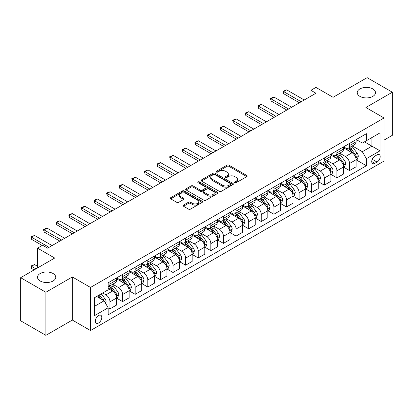 <?xml version="1.0" encoding="UTF-8"?>
<svg xmlns="http://www.w3.org/2000/svg" width="413" height="413" viewBox="0 0 413 413"><rect width="100%" height="100%" fill="white"/><g stroke="black" fill="none" stroke-linecap="round" stroke-linejoin="round"><path stroke-width="0.62" d="M234.873 182.696A0.981 0.568 0 0 0 236.257 182.696L246.778 176.625A1.399 0.811 0 0 0 247.191 176.052A1.399 0.811 0 0 0 246.778 175.484L228.957 165.19A1.399 0.811 0 0 0 226.974 165.19L216.458 171.266A0.981 0.568 0 0 0 216.169 171.663A0.981 0.568 0 0 0 216.458 172.066A0.981 0.568 0 0 0 217.842 172.066L219.205 171.281A4.481 2.586 0 0 1 225.539 171.281L227.026 172.138A4.481 2.586 0 0 1 228.337 173.966A4.481 2.586 0 0 1 227.026 175.793L225.663 176.583A0.981 0.568 0 0 0 225.379 176.981A0.981 0.568 0 0 0 225.663 177.383A0.981 0.568 0 0 0 227.052 177.383L228.41 176.594A4.481 2.586 0 0 1 234.749 176.594L236.236 177.456A4.481 2.586 0 0 1 237.547 179.283A4.481 2.586 0 0 1 236.236 181.111L234.873 181.896A0.981 0.568 0 0 0 234.584 182.298A0.981 0.568 0 0 0 234.873 182.696L234.873 181.896M53.081 273.53A9.127 5.271 0 0 0 43.128 272.389A9.127 5.271 0 0 0 37.495 277.257A9.127 5.271 0 0 0 40.169 280.985A9.127 5.271 0 0 0 50.118 282.125A9.127 5.271 0 0 0 55.755 277.257A9.127 5.271 0 0 0 53.081 273.53M372.831 88.924A9.127 5.271 0 0 0 362.882 87.778A9.127 5.271 0 0 0 357.245 92.646A9.127 5.271 0 0 0 359.919 96.374A9.127 5.271 0 0 0 369.872 97.52A9.127 5.271 0 0 0 375.505 92.646A9.127 5.271 0 0 0 372.831 88.924M98.573 322.971A4.564 2.638 120 0 0 101.552 318.95A4.564 2.638 120 0 0 100.855 315.289A4.564 2.638 120 0 0 98.573 315.517A4.564 2.638 120 0 0 95.589 319.538A4.564 2.638 120 0 0 96.291 323.198A4.564 2.638 120 0 0 98.573 322.971M183.511 205.091A1.399 0.811 0 0 0 183.104 205.664A1.399 0.811 0 0 0 183.511 206.237L188.514 209.123A1.399 0.811 0 0 0 190.491 209.123L202.174 202.375A1.399 0.811 0 0 0 202.587 201.802A1.399 0.811 0 0 0 202.174 201.234L184.353 190.945A1.399 0.811 0 0 0 182.37 190.945L170.688 197.688A1.399 0.811 0 0 0 170.28 198.261A1.399 0.811 0 0 0 170.688 198.834L176.728 202.318A1.399 0.811 0 0 0 178.71 202.318L183.708 199.433A1.399 0.811 0 0 0 184.121 198.859A1.399 0.811 0 0 0 183.708 198.292L180.713 196.562A3.748 2.163 0 0 1 179.619 195.029A3.748 2.163 0 0 1 181.932 193.031A3.748 2.163 0 0 1 186.01 193.501L197.744 200.274A3.748 2.163 0 0 1 198.839 201.802A3.748 2.163 0 0 1 196.531 203.8A3.748 2.163 0 0 1 192.448 203.335L190.491 202.205A1.399 0.811 0 0 0 188.514 202.205L183.511 205.091L183.511 206.237M384.028 140.11L392.35 135.309L392.35 92.213L367.131 77.654L333.09 97.308L315.94 87.406L310.901 90.318L315.94 93.23L47.634 248.141L42.591 245.229L37.547 248.141L37.547 267.939M45.869 292.254L45.869 335.346L72.347 320.06L72.347 276.963L45.869 292.254L20.65 277.691L54.692 258.037L37.547 248.141M72.347 276.963L90.504 287.448L384.028 117.984L384.028 161.075L90.504 330.545L90.504 287.448M392.35 92.213L365.872 107.499L384.028 117.984M219.303 191.343A1.399 0.811 0 0 0 221.285 191.343L232.968 184.601A1.399 0.811 0 0 0 233.376 184.028A1.399 0.811 0 0 0 232.968 183.455L215.147 173.166A1.399 0.811 0 0 0 213.165 173.166L201.482 179.913A1.399 0.811 0 0 0 201.069 180.481A1.399 0.811 0 0 0 201.482 181.054L219.303 191.343M198.457 182.913A0.981 0.568 0 0 1 199.453 183.047L199.453 181.885L217.568 192.344A1.399 0.811 0 0 1 217.981 192.917A1.399 0.811 0 0 1 217.568 193.485L205.886 200.233A1.399 0.811 0 0 1 203.908 200.233L186.087 189.944L186.087 188.798A1.399 0.811 0 0 0 185.674 189.371A1.399 0.811 0 0 0 186.087 189.944M186.087 188.798L191.085 185.912A1.399 0.811 0 0 1 193.067 185.912L200.295 190.088A1.399 0.811 0 0 0 202.272 190.088L205.591 188.173A1.399 0.811 0 0 0 205.999 187.6A1.399 0.811 0 0 0 205.591 187.027L198.064 182.685A0.981 0.568 0 0 1 197.781 182.283A0.981 0.568 0 0 1 198.385 181.761A0.981 0.568 0 0 1 199.453 181.885M45.869 335.346L20.65 320.787L20.65 277.691M377.069 154.844L374.849 156.124A4.424 2.555 120 0 0 371.958 160.022A4.424 2.555 120 0 0 372.64 163.569A4.424 2.555 120 0 0 374.849 163.347L377.069 162.066A4.424 2.555 120 0 0 379.955 158.169A4.424 2.555 120 0 0 379.279 154.627A4.424 2.555 120 0 0 377.069 154.844M356.238 139.558L362.34 143.079L366.377 140.75L366.377 133.704L108.154 282.786L108.154 289.833L94.536 297.696L94.536 315.635L108.154 307.773L108.154 314.82L366.377 165.737L366.377 158.69L362.34 151.7L352.31 145.908M366.377 140.75L379.996 132.888L379.996 150.828L366.377 158.69M72.347 320.06L90.504 330.545M310.901 90.318L310.901 96.141M364.462 141.86L371.922 146.166L371.922 137.55L379.996 132.888M362.34 151.7L371.922 146.166L379.996 150.828M94.536 306.317L104.117 300.783L96.652 296.472M108.154 307.83L109.966 308.878L109.966 301.831A5.705 3.294 -120 0 0 105.934 294.846L102.708 292.982M109.966 308.878L116.528 305.093L116.528 298.047A5.705 3.294 -120 0 0 112.491 291.057L108.154 288.553M116.678 298.191L122.578 301.598L122.578 294.552A5.705 3.294 -120 0 0 118.541 287.567L112.749 284.221M122.578 301.598L129.135 297.814L129.135 290.767A5.705 3.294 -120 0 0 125.098 283.777L116.528 278.827M129.284 290.912L135.185 294.319L135.185 287.272A5.705 3.294 -120 0 0 131.153 280.282L125.356 276.942M135.185 294.319L141.742 290.535L141.742 283.488A5.705 3.294 -120 0 0 137.71 276.498L129.135 271.548M141.891 283.633L147.792 287.04L147.792 279.993A5.705 3.294 -120 0 0 143.76 273.003L137.968 269.663M147.792 287.04L154.354 283.256L154.354 276.209A5.705 3.294 -120 0 0 150.317 269.219L141.742 264.268M154.503 276.354L160.404 279.761L160.404 272.714A5.705 3.294 -120 0 0 156.367 265.724L150.575 262.379M160.404 279.761L166.96 275.977L166.96 268.93A5.705 3.294 -120 0 0 162.923 261.94L154.354 256.989M167.11 269.075L173.011 272.482L173.011 265.435A5.705 3.294 -120 0 0 168.979 258.445L163.181 255.1M173.011 272.482L179.567 268.698L179.567 261.651A5.705 3.294 -120 0 0 175.535 254.661L166.96 249.71M179.717 261.796L185.618 265.203L185.618 258.156A5.705 3.294 -120 0 0 181.586 251.166L175.793 247.821M185.618 265.203L192.179 261.419L192.179 254.372A5.705 3.294 -120 0 0 188.142 247.382L179.567 242.431M192.329 254.516L198.23 257.924L198.23 250.877A5.705 3.294 -120 0 0 194.193 243.887L188.4 240.542M198.23 257.924L204.786 254.14L204.786 247.093A5.705 3.294 -120 0 0 200.749 240.103L192.179 235.152M204.936 247.237L210.836 250.645L210.836 243.598A5.705 3.294 -120 0 0 206.805 236.608L201.007 233.262M210.836 250.645L217.393 246.855L217.393 239.808A5.705 3.294 -120 0 0 213.361 232.824L204.786 227.873M217.543 239.958L223.443 243.365L223.443 236.319A5.705 3.294 -120 0 0 219.411 229.329L213.619 225.983M223.443 243.365L230.005 239.576L230.005 232.529A5.705 3.294 -120 0 0 225.968 225.544L217.393 220.594M230.155 232.679L236.055 236.086L236.055 229.039A5.705 3.294 -120 0 0 232.018 222.049L226.226 218.704M236.055 236.086L242.612 232.297L242.612 225.25A5.705 3.294 -120 0 0 238.575 218.265L230.005 213.314M242.761 225.4L248.662 228.802L248.662 221.76A5.705 3.294 -120 0 0 244.63 214.77L238.833 211.425M248.662 228.802L255.219 225.018L255.219 217.971A5.705 3.294 -120 0 0 251.187 210.986L242.612 206.035M255.368 218.121L261.269 221.523L261.269 214.476A5.705 3.294 -120 0 0 257.237 207.491L251.445 204.146M261.269 221.523L267.83 217.739L267.83 210.692A5.705 3.294 -120 0 0 263.793 203.707L255.219 198.756M267.98 210.836L273.881 214.244L273.881 207.197A5.705 3.294 -120 0 0 269.844 200.212L264.052 196.867M273.881 214.244L280.437 210.46L280.437 203.413A5.705 3.294 -120 0 0 276.4 196.423L267.83 191.477M280.587 203.557L286.488 206.965L286.488 199.918A5.705 3.294 -120 0 0 282.456 192.933L276.658 189.588M286.488 206.965L293.044 203.181L293.044 196.134A5.705 3.294 -120 0 0 289.012 189.144L280.437 184.198M293.194 196.278L299.095 199.685L299.095 192.639A5.705 3.294 -120 0 0 295.063 185.654L289.27 182.309M299.095 199.685L305.656 195.901L305.656 188.855A5.705 3.294 -120 0 0 301.619 181.865L293.044 176.914M305.806 188.999L311.707 192.406L311.707 185.36A5.705 3.294 -120 0 0 307.67 178.375L301.877 175.029M311.707 192.406L318.263 188.622L318.263 181.575A5.705 3.294 -120 0 0 314.226 174.585L305.656 169.635M318.413 181.72L324.313 185.127L324.313 178.08A5.705 3.294 -120 0 0 320.281 171.09L314.484 167.75M324.313 185.127L330.87 181.343L330.87 174.296A5.705 3.294 -120 0 0 326.838 167.306L318.263 162.355M331.019 174.441L336.925 177.848L336.925 170.801A5.705 3.294 -120 0 0 332.888 163.811L327.096 160.466M336.925 177.848L343.482 174.064L343.482 167.017A5.705 3.294 -120 0 0 339.445 160.027L330.87 155.076M343.631 167.162L349.532 170.569L349.532 163.522A5.705 3.294 -120 0 0 345.495 156.532L339.703 153.187M349.532 170.569L356.089 166.785L356.089 159.738A5.705 3.294 -120 0 0 352.052 152.748L343.482 147.797M343.631 146.837L345.495 147.916A5.705 3.294 -120 0 0 348.35 148.195A5.705 3.294 -120 0 0 349.532 145.588L349.532 143.43M331.019 154.116L332.888 155.195A5.705 3.294 -120 0 0 335.743 155.479A5.705 3.294 -120 0 0 336.925 152.867L336.925 150.709M318.413 161.395L320.281 162.474A5.705 3.294 -120 0 0 323.131 162.758A5.705 3.294 -120 0 0 324.313 160.146L324.313 157.988M305.806 168.674L307.67 169.753A5.705 3.294 -120 0 0 310.524 170.037A5.705 3.294 -120 0 0 311.707 167.425L311.707 165.267M293.194 175.953L295.063 177.032A5.705 3.294 -120 0 0 297.918 177.316A5.705 3.294 -120 0 0 299.095 174.704L299.095 172.546M280.587 183.233L282.456 184.312A5.705 3.294 -120 0 0 285.306 184.596A5.705 3.294 -120 0 0 286.488 181.983L286.488 179.825M267.98 190.512L269.844 191.591A5.705 3.294 -120 0 0 272.699 191.875A5.705 3.294 -120 0 0 273.881 189.262L273.881 187.11M255.368 197.796L257.237 198.87A5.705 3.294 -120 0 0 260.092 199.154A5.705 3.294 -120 0 0 261.269 196.542L261.269 194.389M242.761 205.075L244.63 206.149A5.705 3.294 -120 0 0 247.48 206.433A5.705 3.294 -120 0 0 248.662 203.821L248.662 201.668M230.155 212.354L232.018 213.428A5.705 3.294 -120 0 0 234.873 213.712A5.705 3.294 -120 0 0 236.055 211.1L236.055 208.947M217.543 219.633L219.411 220.707A5.705 3.294 -120 0 0 222.266 220.991A5.705 3.294 -120 0 0 223.443 218.379L223.443 216.226M204.936 226.913L206.805 227.991A5.705 3.294 -120 0 0 209.654 228.27A5.705 3.294 -120 0 0 210.836 225.658L210.836 223.505M192.329 234.192L194.193 235.271A5.705 3.294 -120 0 0 197.047 235.549A5.705 3.294 -120 0 0 198.23 232.937L198.23 230.784M179.717 241.471L181.586 242.55A5.705 3.294 -120 0 0 184.441 242.829A5.705 3.294 -120 0 0 185.618 240.216L185.618 238.064M167.11 248.75L168.979 249.829A5.705 3.294 -120 0 0 171.829 250.108A5.705 3.294 -120 0 0 173.011 247.495L173.011 245.343M154.503 256.029L156.367 257.108A5.705 3.294 -120 0 0 159.222 257.392A5.705 3.294 -120 0 0 160.404 254.78L160.404 252.622M141.891 263.308L143.76 264.387A5.705 3.294 -120 0 0 146.615 264.671A5.705 3.294 -120 0 0 147.792 262.059L147.792 259.901M129.284 270.587L131.153 271.666A5.705 3.294 -120 0 0 134.003 271.95A5.705 3.294 -120 0 0 135.185 269.338L135.185 267.18M116.678 277.866L118.541 278.945A5.705 3.294 -120 0 0 121.396 279.229A5.705 3.294 -120 0 0 122.578 276.617L122.578 274.459M356.238 159.883L366.377 165.737M348.35 148.195L354.906 144.411A5.705 3.294 -120 0 0 356.089 141.798L356.089 139.646M335.743 155.479L342.3 151.69A5.705 3.294 -120 0 0 343.482 149.078L343.482 146.925M323.131 162.758L329.688 158.969A5.705 3.294 -120 0 0 330.87 156.357L330.87 154.204M310.524 170.037L317.081 166.248A5.705 3.294 -120 0 0 318.263 163.636L318.263 161.483M297.918 177.316L304.474 173.532A5.705 3.294 -120 0 0 305.656 170.92L305.656 168.762M285.306 184.596L291.862 180.811A5.705 3.294 -120 0 0 293.044 178.199L293.044 176.041M272.699 191.875L279.255 188.091A5.705 3.294 -120 0 0 280.437 185.478L280.437 183.32M260.092 199.154L266.648 195.37A5.705 3.294 -120 0 0 267.83 192.757L267.83 190.599M247.48 206.433L254.036 202.649A5.705 3.294 -120 0 0 255.219 200.037L255.219 197.879M234.873 213.712L241.429 209.928A5.705 3.294 -120 0 0 242.612 207.316L242.612 205.163M222.266 220.991L228.823 217.207A5.705 3.294 -120 0 0 230.005 214.595L230.005 212.442M209.654 228.27L216.211 224.486A5.705 3.294 -120 0 0 217.393 221.874L217.393 219.721M197.047 235.549L203.604 231.765A5.705 3.294 -120 0 0 204.786 229.153L204.786 227M184.441 242.829L190.997 239.044A5.705 3.294 -120 0 0 192.179 236.432L192.179 234.279M171.829 250.108L178.385 246.324A5.705 3.294 -120 0 0 179.567 243.711L179.567 241.559M159.222 257.392L165.778 253.603A5.705 3.294 -120 0 0 166.96 250.99L166.96 248.838M146.615 264.671L153.171 260.882A5.705 3.294 -120 0 0 154.354 258.27L154.354 256.117M134.003 271.95L140.559 268.161A5.705 3.294 -120 0 0 141.742 265.549L141.742 263.396M121.396 279.229L127.953 275.44A5.705 3.294 -120 0 0 129.135 272.833L129.135 270.675M108.154 286.736A5.705 3.294 -120 0 0 108.789 286.508L115.346 282.724A5.705 3.294 -120 0 0 116.528 280.112L116.528 277.954M108.789 286.508A5.705 3.294 -120 0 0 109.966 283.896L109.966 281.738M104.117 300.783L108.154 307.773M235.265 182.835L236.236 182.278A4.481 2.586 0 0 0 237.547 180.445L237.547 179.283M228.337 173.966L228.337 175.133A4.481 2.586 0 0 1 227.026 176.96L226.056 177.523M246.778 175.484L246.778 176.625L228.957 166.356A1.399 0.811 0 0 0 226.974 166.356L216.851 172.206M232.968 183.455L232.968 184.601L215.147 174.332A1.399 0.811 0 0 0 213.165 174.332L201.503 181.064M230.49 184.425A0.981 0.568 0 0 0 230.779 184.028A0.981 0.568 0 0 0 230.49 183.625L214.848 174.596A0.981 0.568 0 0 0 213.464 174.596L212.024 175.422A4.481 2.586 0 0 0 210.713 177.254A4.481 2.586 0 0 0 212.024 179.082L222.721 185.256A4.481 2.586 0 0 0 229.055 185.256L230.49 184.425L230.49 185.592A0.981 0.568 0 0 0 230.779 185.194L230.779 184.028M210.713 177.254L210.713 178.416A4.481 2.586 0 0 0 212.024 180.249L212.024 179.082M230.49 185.592L229.055 186.423A4.481 2.586 0 0 1 222.721 186.423L212.024 180.249M186.103 189.954L191.085 187.079L191.085 185.912M205.999 187.6L205.999 188.767A1.399 0.811 0 0 1 205.591 189.335L202.272 191.25A1.399 0.811 0 0 1 200.295 191.25L193.067 187.079A1.399 0.811 0 0 0 191.085 187.079M199.453 183.047L217.553 193.501M207.796 194.415A3.748 2.163 0 0 0 211.874 194.884A3.748 2.163 0 0 0 214.187 192.886A3.748 2.163 0 0 0 213.093 191.358L208.957 188.973A1.399 0.811 0 0 0 206.975 188.973L203.661 190.889A1.399 0.811 0 0 0 203.248 191.456A1.399 0.811 0 0 0 203.661 192.03L207.796 194.415L207.796 195.581A3.748 2.163 0 0 0 211.874 196.051A3.748 2.163 0 0 0 214.187 194.053L214.187 192.886M203.248 191.456L203.248 192.623A1.399 0.811 0 0 0 203.661 193.196L203.661 192.03M207.796 195.581L203.661 193.196M198.839 201.802L198.839 202.969A3.748 2.163 0 0 1 196.531 204.967A3.748 2.163 0 0 1 192.448 204.497L190.491 203.372A1.399 0.811 0 0 0 188.514 203.372L183.532 206.247M179.619 195.029L179.619 196.196A3.748 2.163 0 0 0 180.713 197.724L180.713 196.562M183.692 199.443L180.713 197.724M202.158 202.385L184.353 192.107A1.399 0.811 0 0 0 182.37 192.107L170.708 198.844L170.688 197.688M356.089 159.97L357.297 159.273L358.308 156.357A3.779 2.184 -120 0 0 357.1 153.14L352.981 147.637A10.914 6.298 -120 0 0 351.788 146.212M347.689 150.229A10.914 6.298 -120 0 0 345.454 147.89M355.743 157.652L356.264 156.522A3.779 2.184 -120 0 0 355.185 154.245L351.06 148.747A10.914 6.298 -120 0 0 349.873 147.317M348.856 147.906A9.06 5.23 60 0 1 350.343 149.594L353.833 154.25M348.66 148.019A10.914 6.298 60 0 1 349.852 149.444L352.594 153.099M301.216 101.732L283.664 91.598L283.664 93.699L283.111 91.278L286.689 89.853L304.242 99.987M299.399 102.78L283.664 93.699M286.689 89.853L283.664 91.598L283.111 91.278M343.482 167.25L344.69 166.553L345.696 163.636A3.779 2.184 -120 0 0 344.494 160.42L340.369 154.916A10.914 6.298 -120 0 0 339.181 153.491M335.082 157.508A10.914 6.298 -120 0 0 332.847 155.169M343.136 164.932L343.657 163.801A3.779 2.184 -120 0 0 342.573 161.524L338.454 156.026A10.914 6.298 -120 0 0 337.261 154.596M336.249 155.185A9.06 5.23 60 0 1 337.736 156.873L341.221 161.529M336.053 155.298A10.914 6.298 60 0 1 337.245 156.723L339.982 160.378M330.87 174.529L332.083 173.832L333.09 170.92A3.779 2.184 -120 0 0 331.882 167.699L327.762 162.195A10.914 6.298 -120 0 0 326.569 160.771M322.47 164.787A10.914 6.298 -120 0 0 320.24 162.448M330.524 172.216L331.05 171.08A3.779 2.184 -120 0 0 329.966 168.803L325.847 163.305A10.914 6.298 -120 0 0 324.654 161.875M323.637 162.464A9.06 5.23 60 0 1 325.124 164.152L328.614 168.809M323.446 162.577A10.914 6.298 60 0 1 324.633 164.002L327.375 167.663M318.263 181.808L319.471 181.111L320.483 178.199A3.779 2.184 -120 0 0 319.275 174.978L315.155 169.475A10.914 6.298 -120 0 0 313.963 168.05M309.864 172.066A10.914 6.298 -120 0 0 307.628 169.728M317.917 179.495L318.438 178.359A3.779 2.184 -120 0 0 317.36 176.083L313.235 170.584A10.914 6.298 -120 0 0 312.047 169.16M311.03 169.743A9.06 5.23 60 0 1 312.517 171.436L316.007 176.088M310.834 169.857A10.914 6.298 60 0 1 312.027 171.281L314.768 174.942M288.604 109.011L271.057 98.883L271.057 100.978L270.5 98.557L272.012 97.685L274.082 97.132L291.635 107.266M286.792 110.059L271.057 100.978M274.082 97.132L271.057 98.883L270.5 98.557M275.998 116.29L258.445 106.162L258.445 108.258L257.893 105.842L259.405 104.964L261.475 104.412L279.023 114.546M274.18 117.338L258.445 108.258M261.475 104.412L258.445 106.162L257.893 105.842M263.391 123.57L245.838 113.441L245.838 115.537L245.286 113.121L246.798 112.243L248.863 111.691L266.416 121.825M261.574 124.623L245.838 115.537M248.863 111.691L245.838 113.441L245.286 113.121M305.656 189.087L306.864 188.39L307.871 185.478A3.779 2.184 -120 0 0 306.668 182.257L302.543 176.754A10.914 6.298 -120 0 0 301.356 175.329M297.257 179.345A10.914 6.298 -120 0 0 295.021 177.007M305.31 186.774L305.832 185.638A3.779 2.184 -120 0 0 304.748 183.367L300.628 177.864A10.914 6.298 -120 0 0 299.435 176.439M298.423 177.022A9.06 5.23 60 0 1 299.91 178.715L303.395 183.367M298.227 177.136A10.914 6.298 60 0 1 299.42 178.561L302.156 182.221M250.779 130.854L233.231 120.72L233.231 122.816L232.674 120.4L234.186 119.522L236.257 118.97L253.809 129.104M248.967 131.902L233.231 122.816M236.257 118.97L233.231 120.72L232.674 120.4M293.044 196.366L294.257 195.669L295.264 192.757A3.779 2.184 -120 0 0 294.056 189.536L289.936 184.038A10.914 6.298 -120 0 0 288.744 182.608M284.645 186.624A10.914 6.298 -120 0 0 282.415 184.286M292.698 194.053L293.225 192.917A3.779 2.184 -120 0 0 292.141 190.646L288.021 185.143A10.914 6.298 -120 0 0 286.829 183.718M285.811 184.301A9.06 5.23 60 0 1 287.298 185.995L290.788 190.651M285.62 184.415A10.914 6.298 60 0 1 286.808 185.84L289.549 189.5M280.437 203.645L281.645 202.948L282.657 200.037A3.779 2.184 -120 0 0 281.449 196.815L277.329 191.317A10.914 6.298 -120 0 0 276.137 189.887M272.038 193.904A10.914 6.298 -120 0 0 269.803 191.57M280.091 201.332L280.613 200.197A3.779 2.184 -120 0 0 279.534 197.925L275.409 192.422A10.914 6.298 -120 0 0 274.222 190.997M273.205 191.58A9.06 5.23 60 0 1 274.691 193.274L278.181 197.93M273.008 191.694A10.914 6.298 60 0 1 274.201 193.119L276.942 196.779M267.83 210.924L269.039 210.227L270.045 207.316A3.779 2.184 -120 0 0 268.842 204.094L264.718 198.596A10.914 6.298 -120 0 0 263.53 197.166M259.431 201.183A10.914 6.298 -120 0 0 257.196 198.849M267.485 208.611L268.006 207.476A3.779 2.184 -120 0 0 266.922 205.204L262.802 199.701A10.914 6.298 -120 0 0 261.61 198.276M260.598 198.859A9.06 5.23 60 0 1 262.085 200.553L265.569 205.209M260.402 198.973A10.914 6.298 60 0 1 261.594 200.398L264.33 204.058M255.219 218.203L256.432 217.506L257.438 214.595A3.779 2.184 -120 0 0 256.23 211.373L252.111 205.875A10.914 6.298 -120 0 0 250.918 204.45M246.819 208.467A10.914 6.298 -120 0 0 244.589 206.128M254.873 215.891L255.399 214.755A3.779 2.184 -120 0 0 254.315 212.483L250.195 206.98A10.914 6.298 -120 0 0 249.003 205.555M247.986 206.139A9.06 5.23 60 0 1 249.473 207.832L252.963 212.489M247.795 206.252A10.914 6.298 60 0 1 248.982 207.677L251.724 211.337M242.612 225.483L243.82 224.786L244.832 221.874A3.779 2.184 -120 0 0 243.624 218.658L239.504 213.154A10.914 6.298 -120 0 0 238.311 211.73M234.212 215.746A10.914 6.298 -120 0 0 231.977 213.407M242.266 223.17L242.787 222.034A3.779 2.184 -120 0 0 241.708 219.762L237.583 214.259A10.914 6.298 -120 0 0 236.396 212.834M235.379 213.418A9.06 5.23 60 0 1 236.866 215.111L240.356 219.768M235.183 213.531A10.914 6.298 60 0 1 236.375 214.961L239.117 218.616M238.172 138.133L220.619 127.999L220.619 130.095L220.067 127.679L223.65 126.249L241.197 136.383M236.355 139.181L220.619 130.095M223.65 126.249L220.619 127.999L220.067 127.679M225.565 145.412L208.013 135.278L208.013 137.374L207.46 134.958L211.038 133.528L228.59 143.662M223.748 146.46L208.013 137.374M211.038 133.528L208.013 135.278L207.46 134.958M212.953 152.691L195.406 142.557L195.406 144.653L194.848 142.237L198.431 140.807L215.984 150.941M211.141 153.739L195.406 144.653M198.431 140.807L195.406 142.557L194.848 142.237M200.346 159.97L182.794 149.836L182.794 151.932L182.241 149.516L185.824 148.091L203.372 158.22M198.529 161.018L182.794 151.932M185.824 148.091L182.794 149.836L182.241 149.516M187.739 167.25L170.187 157.116L170.187 159.211L169.635 156.795L173.212 155.371L190.765 165.499M185.922 168.297L170.187 159.211M173.212 155.371L170.187 157.116L169.635 156.795M230.005 232.767L231.213 232.065L232.22 229.153A3.779 2.184 -120 0 0 231.017 225.937L226.892 220.434A10.914 6.298 -120 0 0 225.704 219.009M221.605 223.025A10.914 6.298 -120 0 0 219.37 220.687M229.659 230.449L230.18 229.313A3.779 2.184 -120 0 0 229.096 227.042L224.977 221.538A10.914 6.298 -120 0 0 223.784 220.114M222.772 220.702A9.06 5.23 60 0 1 224.259 222.39L227.744 227.047M222.576 220.81A10.914 6.298 60 0 1 223.769 222.24L226.505 225.896M175.127 174.529L157.58 164.395L157.58 166.491L157.023 164.075L158.535 163.202L160.605 162.65L178.158 172.784M173.315 175.577L157.58 166.491M160.605 162.65L157.58 164.395L157.023 164.075M217.393 240.046L218.606 239.344L219.613 236.432A3.779 2.184 -120 0 0 218.405 233.216L214.285 227.713A10.914 6.298 -120 0 0 213.093 226.288M208.993 230.304A10.914 6.298 -120 0 0 206.763 227.966M217.047 237.728L217.574 236.592A3.779 2.184 -120 0 0 216.489 234.321L212.37 228.817A10.914 6.298 -120 0 0 211.177 227.393M210.16 227.981A9.06 5.23 60 0 1 211.647 229.669L215.137 234.326M209.969 228.09A10.914 6.298 60 0 1 211.157 229.52L213.898 233.175M162.521 181.808L144.968 171.674L144.968 173.77L144.416 171.354L147.999 169.929L165.546 180.063M160.703 182.856L144.968 173.77M147.999 169.929L144.968 171.674L144.416 171.354M204.786 247.325L205.994 246.623L207.006 243.711A3.779 2.184 -120 0 0 205.798 240.495L201.678 234.992A10.914 6.298 -120 0 0 200.486 233.567M196.387 237.583A10.914 6.298 -120 0 0 194.151 235.245M204.44 245.007L204.962 243.871A3.779 2.184 -120 0 0 203.883 241.6L199.758 236.097A10.914 6.298 -120 0 0 198.57 234.672M197.553 235.26A9.06 5.23 60 0 1 199.04 236.948L202.53 241.605M197.357 235.369A10.914 6.298 60 0 1 198.55 236.799L201.291 240.454M149.914 189.087L132.361 178.953L132.361 181.049L131.809 178.633L135.387 177.208L152.939 187.342M148.097 190.135L132.361 181.049M135.387 177.208L132.361 178.953L131.809 178.633M192.179 254.604L193.387 253.902L194.394 250.99A3.779 2.184 -120 0 0 193.191 247.774L189.066 242.271A10.914 6.298 -120 0 0 187.879 240.846M183.78 244.863A10.914 6.298 -120 0 0 181.544 242.524M191.833 252.286L192.355 251.156A3.779 2.184 -120 0 0 191.271 248.879L187.151 243.376A10.914 6.298 -120 0 0 185.958 241.951M184.947 242.539A9.06 5.23 60 0 1 186.433 244.228L189.918 248.884M184.75 242.653A10.914 6.298 60 0 1 185.943 244.078L188.679 247.733M137.302 196.366L119.755 186.232L119.755 188.328L119.197 185.912L120.71 185.039L122.78 184.487L140.332 194.621M135.49 197.414L119.755 188.328M122.78 184.487L119.755 186.232L119.197 185.912M179.567 261.883L180.78 261.181L181.787 258.27A3.779 2.184 -120 0 0 180.579 255.053L176.459 249.55A10.914 6.298 -120 0 0 175.267 248.125M171.168 252.142A10.914 6.298 -120 0 0 168.938 249.803M179.221 259.565L179.748 258.435A3.779 2.184 -120 0 0 178.664 256.158L174.544 250.655A10.914 6.298 -120 0 0 173.352 249.23M172.335 249.819A9.06 5.23 60 0 1 173.821 251.507L177.311 256.163M172.144 249.932A10.914 6.298 60 0 1 173.331 251.357L176.072 255.012M124.695 203.645L107.143 193.511L107.143 195.607L106.59 193.191L108.103 192.319L110.173 191.766L127.72 201.9M122.878 204.693L107.143 195.607M110.173 191.766L107.143 193.511L106.59 193.191M166.96 269.162L168.168 268.465L169.18 265.549A3.779 2.184 -120 0 0 167.972 262.332L163.853 256.829A10.914 6.298 -120 0 0 162.66 255.404M158.561 259.421A10.914 6.298 -120 0 0 156.326 257.082M166.615 266.844L167.136 265.714A3.779 2.184 -120 0 0 166.057 263.437L161.932 257.939A10.914 6.298 -120 0 0 160.745 256.509M159.728 257.098A9.06 5.23 60 0 1 161.215 258.786L164.704 263.442M159.532 257.211A10.914 6.298 60 0 1 160.724 258.636L163.465 262.291M112.088 210.924L94.536 200.79L94.536 202.891L93.983 200.47L95.496 199.598L97.561 199.045L115.113 209.179M110.271 211.972L94.536 202.891M97.561 199.045L94.536 200.79L93.983 200.47M154.354 276.442L155.562 275.745L156.568 272.833A3.779 2.184 -120 0 0 155.365 269.612L151.241 264.108A10.914 6.298 -120 0 0 150.053 262.683M145.954 266.7A10.914 6.298 -120 0 0 143.719 264.361M154.008 274.124L154.529 272.993A3.779 2.184 -120 0 0 153.445 270.716L149.325 265.218A10.914 6.298 -120 0 0 148.133 263.788M147.121 264.377A9.06 5.23 60 0 1 148.608 266.065L152.092 270.721M146.925 264.49A10.914 6.298 60 0 1 148.117 265.915L150.853 269.57M141.742 283.721L142.955 283.024L143.961 280.112A3.779 2.184 -120 0 0 142.753 276.891L138.634 271.387A10.914 6.298 -120 0 0 137.441 269.963M133.342 273.979A10.914 6.298 -120 0 0 131.112 271.64M141.396 281.408L141.922 280.272A3.779 2.184 -120 0 0 140.838 277.995L136.718 272.497A10.914 6.298 -120 0 0 135.526 271.067M134.509 271.656A9.06 5.23 60 0 1 135.996 273.344L139.486 278.001M134.318 271.769A10.914 6.298 60 0 1 135.505 273.194L138.247 276.855M129.135 291L130.343 290.303L131.355 287.391A3.779 2.184 -120 0 0 130.147 284.17L126.027 278.667A10.914 6.298 -120 0 0 124.834 277.242M120.735 281.258A10.914 6.298 -120 0 0 118.5 278.92M128.789 288.687L129.31 287.551A3.779 2.184 -120 0 0 128.231 285.275L124.106 279.777A10.914 6.298 -120 0 0 122.919 278.352M121.902 278.935A9.06 5.23 60 0 1 123.389 280.628L126.879 285.28M121.706 279.049A10.914 6.298 60 0 1 122.898 280.473L125.64 284.134M116.528 298.279L117.736 297.582L118.743 294.67A3.779 2.184 -120 0 0 117.54 291.449L113.415 285.946A10.914 6.298 -120 0 0 112.228 284.521M116.182 295.966L116.703 294.83A3.779 2.184 -120 0 0 115.619 292.559L111.5 287.056A10.914 6.298 -120 0 0 110.307 285.631M109.295 286.214A9.06 5.23 60 0 1 110.782 287.907L114.267 292.559M109.099 286.328A10.914 6.298 60 0 1 110.292 287.753L113.028 291.413M105.63 303.405L106.136 301.949A3.779 2.184 -120 0 0 104.928 298.728L101.252 293.819M103.358 300.344A3.779 2.184 -120 0 0 103.013 299.838L99.337 294.928M98.387 295.476L101.03 299.002M98.124 295.625L100.364 298.62M37.547 266.308L34.522 264.563L31.491 266.308L35.931 268.868M31.491 268.404L30.939 265.987L31.491 266.308L31.491 268.404L34.114 269.921M30.939 265.987L34.522 264.563M99.476 218.203L81.929 208.075L81.929 210.171L81.371 207.749L82.884 206.877L84.954 206.324L102.507 216.458M97.664 219.251L81.929 210.171M84.954 206.324L81.929 208.075L81.371 207.749M86.869 225.483L69.317 215.354L69.317 217.45L68.764 215.034L70.277 214.156L72.347 213.604L89.895 223.738M85.052 226.53L69.317 217.45M72.347 213.604L69.317 215.354L68.764 215.034M74.263 232.762L56.71 222.633L56.71 224.729L56.158 222.313L57.67 221.435L59.735 220.883L77.288 231.017M72.445 233.815L56.71 224.729M59.735 220.883L56.71 222.633L56.158 222.313M61.651 240.046L44.103 229.912L44.103 232.008L43.546 229.592L45.058 228.714L47.128 228.162L64.681 238.296M59.839 241.094L44.103 232.008M47.128 228.162L44.103 229.912L43.546 229.592M49.044 247.325L31.491 237.191L31.491 239.287L30.939 236.871L34.522 235.441L52.069 245.575M42.183 245.461L31.491 239.287M34.522 235.441L31.491 237.191L30.939 236.871M105.934 294.846L112.491 291.057M118.541 287.567L125.098 283.777M131.153 280.282L137.71 276.498M143.76 273.003L150.317 269.219M156.367 265.724L162.923 261.94M168.979 258.445L175.535 254.661M181.586 251.166L188.142 247.382M194.193 243.887L200.749 240.103M206.805 236.608L213.361 232.824M219.411 229.329L225.968 225.544M232.018 222.049L238.575 218.265M244.63 214.77L251.187 210.986M257.237 207.491L263.793 203.707M269.844 200.212L276.4 196.423M282.456 192.933L289.012 189.144M295.063 185.654L301.619 181.865M307.67 178.375L314.226 174.585M320.281 171.09L326.838 167.306M332.888 163.811L339.445 160.027M345.495 156.532L352.052 152.748M349.532 145.588L356.089 141.798M349.532 163.522L356.089 159.738M336.925 170.801L343.482 167.017M336.925 152.867L343.482 149.078M324.313 178.08L330.87 174.296M324.313 160.146L330.87 156.357M311.707 185.36L318.263 181.575M311.707 167.425L318.263 163.636M299.095 192.639L305.656 188.855M299.095 174.704L305.656 170.92M286.488 199.918L293.044 196.134M286.488 181.983L293.044 178.199M273.881 207.197L280.437 203.413M273.881 189.262L280.437 185.478M261.269 214.476L267.83 210.692M261.269 196.542L267.83 192.757M248.662 221.76L255.219 217.971M248.662 203.821L255.219 200.037M236.055 229.039L242.612 225.25M236.055 211.1L242.612 207.316M223.443 236.319L230.005 232.529M223.443 218.379L230.005 214.595M210.836 243.598L217.393 239.808M210.836 225.658L217.393 221.874M198.23 250.877L204.786 247.093M198.23 232.937L204.786 229.153M185.618 258.156L192.179 254.372M185.618 240.216L192.179 236.432M173.011 265.435L179.567 261.651M173.011 247.495L179.567 243.711M160.404 272.714L166.96 268.93M160.404 254.78L166.96 250.99M147.792 279.993L154.354 276.209M147.792 262.059L154.354 258.27M135.185 287.272L141.742 283.488M135.185 269.338L141.742 265.549M122.578 294.552L129.135 290.767M122.578 276.617L129.135 272.833M109.966 301.831L116.528 298.047M109.966 283.896L116.528 280.112M372.232 159.273L377.069 162.066M371.721 161.54L374.849 163.347M236.236 182.278L236.236 181.111M225.663 177.383L225.663 176.583M227.026 176.96L227.026 175.793M216.458 172.066L216.458 171.266M226.974 166.356L226.974 165.19M228.957 166.356L228.957 165.19M201.482 181.054L201.482 179.913M213.165 174.332L213.165 173.166M215.147 174.332L215.147 173.166M222.721 186.423L222.721 185.256M229.055 186.423L229.055 185.256M193.067 187.079L193.067 185.912M200.295 191.25L200.295 190.088M202.272 191.25L202.272 190.088M205.591 189.335L205.591 188.173M217.568 193.485L217.568 192.344M188.514 203.372L188.514 202.205M190.491 203.372L190.491 202.205M192.448 204.497L192.448 203.335M183.708 199.433L183.708 198.292M182.37 192.107L182.37 190.945M184.353 192.107L184.353 190.945M202.174 202.375L202.174 201.234M355.805 157.864L358.283 156.434M351.06 148.747L352.981 147.637M348.092 150.461L349.852 149.444M355.185 154.245L357.1 153.14M354.886 155.722L356.264 156.522M343.198 165.143L345.671 163.713M338.454 156.026L340.369 154.916M335.48 157.74L337.245 156.723M342.573 161.524L344.494 160.42M342.274 163.001L343.657 163.801M330.586 172.422L333.064 170.992M325.847 163.305L327.762 162.195M322.873 165.019L324.633 164.002M329.966 168.803L331.882 167.699M329.667 170.28L331.05 171.08M317.979 179.701L320.457 178.271M313.235 170.584L315.155 169.475M310.266 172.298L312.027 171.281M317.36 176.083L319.275 174.978M317.06 177.559L318.438 178.359M305.372 186.981L307.845 185.551M300.628 177.864L302.543 176.754M297.654 179.578L299.42 178.561M304.748 183.367L306.668 182.257M304.448 184.838L305.832 185.638M292.76 194.26L295.238 192.83M288.021 185.143L289.936 184.038M285.047 186.857L286.808 185.84M292.141 190.646L294.056 189.536M291.841 192.117L293.225 192.917M280.153 201.539L282.631 200.109M275.409 192.422L277.329 191.317M272.441 194.136L274.201 193.119M279.534 197.925L281.449 196.815M279.234 199.402L280.613 200.197M267.547 208.818L270.019 207.388M262.802 199.701L264.718 198.596M259.829 201.415L261.594 200.398M266.922 205.204L268.842 204.094M266.622 206.681L268.006 207.476M254.935 216.097L257.413 214.667M250.195 206.98L252.111 205.875M247.222 208.694L248.982 207.677M254.315 212.483L256.23 211.373M254.016 213.96L255.399 214.755M242.328 223.376L244.806 221.946M237.583 214.259L239.504 213.154M234.615 215.978L236.375 214.961M241.708 219.762L243.624 218.658M241.409 221.239L242.787 222.034M229.721 230.655L232.194 229.225M224.977 221.538L226.892 220.434M222.003 223.257L223.769 222.24M229.096 227.042L231.017 225.937M228.797 228.518L230.18 229.313M217.109 237.934L219.587 236.504M212.37 228.817L214.285 227.713M209.396 230.537L211.157 229.52M216.489 234.321L218.405 233.216M216.19 235.797L217.574 236.592M204.502 245.214L206.98 243.784M199.758 236.097L201.678 234.992M196.789 237.816L198.55 236.799M203.883 241.6L205.798 240.495M203.583 243.076L204.962 243.871M191.895 252.493L194.368 251.063M187.151 243.376L189.066 242.271M184.177 245.095L185.943 244.078M191.271 248.879L193.191 247.774M190.971 250.355L192.355 251.156M179.283 259.772L181.761 258.347M174.544 250.655L176.459 249.55M171.571 252.374L173.331 251.357M178.664 256.158L180.579 255.053M178.364 257.635L179.748 258.435M166.676 267.056L169.154 265.626M161.932 257.939L163.853 256.829M158.964 259.653L160.724 258.636M166.057 263.437L167.972 262.332M165.758 264.914L167.136 265.714M154.07 274.335L156.542 272.905M149.325 265.218L151.241 264.108M146.352 266.932L148.117 265.915M153.445 270.716L155.365 269.612M153.146 272.193L154.529 272.993M141.458 281.614L143.936 280.184M136.718 272.497L138.634 271.387M133.745 274.211L135.505 273.194M140.838 277.995L142.753 276.891M140.539 279.472L141.922 280.272M128.851 288.894L131.329 287.463M124.106 279.777L126.027 278.667M121.138 281.49L122.898 280.473M128.231 285.275L130.147 284.17M127.932 286.751L129.31 287.551M116.244 296.173L118.717 294.743M111.5 287.056L113.415 285.946M108.526 288.77L110.292 287.753M115.619 292.559L117.54 291.449M115.32 294.03L116.703 294.83M105.155 302.574L106.11 302.022M103.013 299.838L104.928 298.728"/></g></svg>
